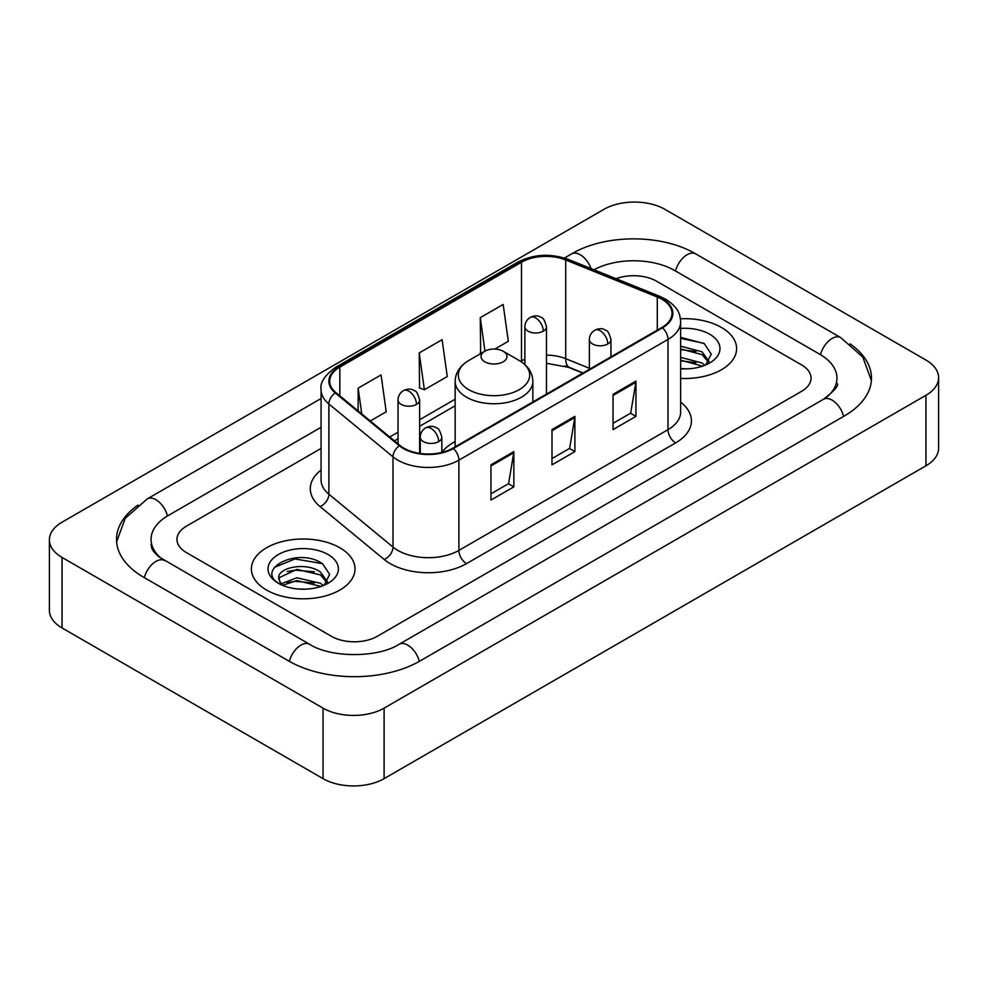<?xml version="1.0" encoding="UTF-8"?>
<svg xmlns="http://www.w3.org/2000/svg" width="988" height="988" viewBox="0 0 988 988"><rect width="100%" height="100%" fill="white"/><g stroke="black" fill="none" stroke-linecap="round" stroke-linejoin="round"><path stroke-width="1.48" d="M455.147 441.562A57.205 33.024 0 0 0 441.834 452.257M582.821 373.106L566.704 366.585A43.176 24.922 0 0 0 564.914 365.906M721.425 327.448A51.808 29.912 0 0 0 680.436 318.791A51.808 29.912 0 0 1 721.425 327.448A51.808 29.912 0 0 1 736.603 348.591A51.808 29.912 0 0 0 721.425 327.448M339.835 547.76A51.808 29.912 0 0 0 283.383 541.276A51.808 29.912 0 0 0 251.397 568.903A51.808 29.912 0 0 0 266.575 590.058A51.808 29.912 0 0 0 323.027 596.542A51.808 29.912 0 0 0 355.013 568.903A51.808 29.912 0 0 0 339.835 547.76A51.808 29.912 0 0 0 283.383 541.276A51.808 29.912 0 0 0 251.397 568.903A51.808 29.912 0 0 0 266.575 590.058A51.808 29.912 0 0 0 323.027 596.542A51.808 29.912 0 0 0 355.013 568.903A51.808 29.912 0 0 0 339.835 547.76M661.898 299.253A34.543 19.945 180 0 1 672.013 313.344A34.543 19.945 180 0 1 661.898 327.448L452.788 448.169A34.543 19.945 180 0 1 400.078 445.514L335.957 392.644A34.543 19.945 180 0 1 329.708 381.207A34.543 19.945 180 0 1 339.823 367.104L521.491 262.228A34.543 19.945 180 0 1 565.716 259.992L657.292 297.018A34.543 19.945 180 0 1 661.898 299.253M662.503 298.895A35.395 20.439 0 0 0 657.786 296.61L566.21 259.585A35.395 20.439 0 0 0 520.874 261.882L339.217 366.758A35.395 20.439 0 0 0 335.253 392.928L399.374 445.798A35.395 20.439 0 0 0 453.393 448.527L662.503 327.794A35.395 20.439 0 0 0 662.503 298.895M490.95 464.829L490.95 500.076L513.846 486.862L513.846 451.615L490.95 464.829M490.95 493.827L508.585 483.651L513.748 452.788A8.633 4.989 -120 0 0 513.846 451.615M508.425 483.737L513.846 486.862M613.054 394.336L613.054 429.582L635.951 416.368L635.951 381.109L613.054 394.336M613.054 423.333L630.69 413.145L635.852 382.282A8.633 4.989 -120 0 0 635.951 381.109M630.529 413.231L635.951 416.368M551.996 429.582L551.996 464.829L574.893 451.615L574.893 416.368L551.996 429.582M551.996 458.58L569.631 448.391L574.806 417.529A8.633 4.989 -120 0 0 574.893 416.368M569.483 448.49L574.893 451.615M680.646 378.416A51.808 29.912 0 0 0 736.603 348.591A51.808 29.912 0 0 1 680.646 378.416M331.449 636.321A32.382 18.698 0 0 0 377.231 636.321L801.564 391.334A32.382 18.698 0 0 0 811.037 378.12A32.382 18.698 0 0 0 801.564 364.905L656.551 281.185A32.382 18.698 0 0 0 616.092 278.702A32.382 18.698 0 0 1 656.551 281.185L801.564 364.905A32.382 18.698 0 0 1 811.037 378.12A32.382 18.698 0 0 1 801.564 391.334L377.231 636.321A32.382 18.698 0 0 1 331.449 636.321L186.436 552.601L331.449 636.321M321.075 448.429L186.436 526.159A32.382 18.698 0 0 0 176.963 539.386A32.382 18.698 0 0 0 186.436 552.601A32.382 18.698 0 0 1 176.963 539.386A32.382 18.698 0 0 1 186.436 526.159L321.075 448.429M494.84 349.06L508.326 341.28L503.164 304.452L480.267 317.667L480.637 352.704M370.302 420.962L386.222 411.774L381.047 374.946L358.15 388.161L358.15 410.946M419.208 352.914L424.383 389.741L447.268 376.527L442.105 339.699L419.208 352.914L419.579 387.951M424.383 389.741L419.208 387.815M481.65 353.087L480.267 352.568M480.267 317.667L484.96 351.172M358.15 388.161L361.769 413.923M826.178 397.608A58.28 33.654 0 0 0 836.947 378.12A58.28 33.654 0 0 0 819.879 354.322L674.866 270.613A58.28 33.654 0 0 0 593.973 269.761M321.075 427.285L168.121 515.588A58.28 33.654 0 0 0 151.053 539.386A58.28 33.654 0 0 0 161.822 558.862M323.051 708.137A43.176 24.922 0 0 0 384.097 708.137L925.954 395.299A43.176 24.922 0 0 0 938.6 377.675A43.176 24.922 0 0 0 925.954 360.052L664.949 209.357A43.176 24.922 0 0 0 603.903 209.357L62.046 522.195A43.176 24.922 0 0 0 49.4 539.819A43.176 24.922 0 0 0 62.046 557.442L323.051 708.137L323.051 778.643A43.176 24.922 0 0 0 384.097 778.643L925.954 465.805A43.176 24.922 0 0 0 938.6 448.182L938.6 377.675M49.4 539.819L49.4 610.325A43.176 24.922 0 0 0 62.046 627.948L323.051 778.643M137.987 505.115A92.823 53.587 0 0 0 116.522 539.386A92.823 53.587 0 0 0 143.705 577.276L288.706 660.997A92.823 53.587 0 0 0 419.974 660.997L844.295 416.01A92.823 53.587 0 0 0 871.478 378.12A92.823 53.587 0 0 0 850.013 343.849M582.895 373.056L566.791 366.548A43.176 24.922 0 0 0 565.976 366.227M680.646 368.536L687.08 368.87M680.646 357.347L702.036 362.979L704.889 365.276M680.646 360.151L702.554 366.128M680.646 346.158L702.036 351.79L709.051 361.472M680.646 348.949L702.036 354.593L708.495 362.201M680.646 368.771A35.185 20.316 0 0 0 709.668 362.966A35.185 20.316 0 0 0 709.668 334.228A35.185 20.316 0 0 0 680.646 328.424M705.728 364.93L711.236 354.099L704.271 343.602L680.646 337.316M680.646 338.402L703.789 343.281M680.646 349.591L695.997 351.506M680.646 360.781L695.997 362.695M484.836 361.818A12.955 7.472 0 0 0 503.164 361.818A12.955 7.472 0 0 0 503.164 351.234L519.243 360.521A35.691 20.612 0 0 1 519.243 389.667A35.691 20.612 0 0 1 468.757 389.667A35.691 20.612 0 0 1 468.757 360.521C459.976 365.745 455.431 372.674 455.147 381.331A38.853 22.428 0 0 0 466.521 397.188A38.853 22.428 0 0 0 508.869 402.054A38.853 22.428 0 0 0 532.853 381.331C532.569 372.674 528.024 365.745 519.243 360.521L503.164 351.234A12.955 7.472 0 0 0 484.836 351.234A12.955 7.472 0 0 0 484.836 361.818M297.351 588.934L305.49 589.169M281.185 583.772L296.894 577.782L320.458 583.291L323.311 585.575M282.63 585.279L296.894 580.574L320.964 586.44M281.432 584.859L278.912 578.956A24.391 14.079 0 0 0 282.852 585.476M327.46 581.784L320.458 572.101C305.811 561.172 275.689 567.915 278.912 578.956L278.814 577.881M278.974 579.289L279.641 577.474L296.894 569.384L320.458 574.893L326.904 582.5M324.138 585.229L329.659 574.411L322.681 563.901C297.993 546.154 254.126 569.545 279.456 583.871L279.579 583.957M328.09 554.54A35.185 20.316 0 0 0 278.332 554.54A35.185 20.316 0 0 0 278.332 583.266A35.185 20.316 0 0 0 328.09 583.266A35.185 20.316 0 0 0 328.09 554.54M274.318 567.433L294.98 558.949L322.199 563.58M287.224 571.558L294.98 570.15L314.419 571.817M287.224 582.747L294.98 581.339L314.419 583.006M680.646 402.165A53.97 31.159 180 0 1 675.631 442.883L466.521 563.617A10.794 6.237 60 0 1 458.889 550.402L667.999 429.669A43.176 24.922 0 0 0 680.646 412.045L680.646 321.804A43.176 24.922 180 0 1 667.999 339.427A10.794 6.237 -120 0 0 662.503 327.794M466.521 563.617A53.97 31.159 180 0 1 390.211 563.617A53.97 31.159 180 0 1 384.159 559.455L320.05 506.585A53.97 31.159 180 0 1 321.075 470.029M397.843 550.402A43.176 24.922 0 0 0 458.889 550.402L458.889 460.161A43.176 24.922 180 0 1 393.002 456.827L328.881 403.969A43.176 24.922 180 0 1 321.075 389.667L321.075 479.909A43.176 24.922 0 0 0 328.881 494.198L393.002 547.068A43.176 24.922 0 0 0 397.843 550.402M680.646 321.804C679.954 314.394 679.262 308.219 665.764 299.241L660.095 296.486A10.794 5.051 112 0 0 657.786 296.61M660.095 296.486L568.52 259.474C550.649 253.138 533.681 254.064 517.613 262.228A10.794 6.237 60 0 1 520.874 261.882M339.217 366.758A10.794 6.237 -120 0 0 335.957 367.104C324.756 375.156 319.791 382.677 321.075 389.667M335.253 392.928A10.794 7.225 129.5 0 0 328.881 403.969L328.881 494.198A10.794 7.225 -50.5 0 1 320.05 506.585M568.52 259.474A10.794 5.051 112 0 0 566.21 259.585M399.374 445.798A10.794 7.225 129.5 0 0 393.002 456.827L393.002 547.068A10.794 7.225 -50.5 0 1 384.159 559.455M453.393 448.527A10.794 6.237 60 0 1 458.889 460.161L667.999 339.427L667.999 429.669A10.794 6.237 60 0 0 675.631 442.883M339.823 367.104L339.823 395.83M657.292 297.018L657.292 330.103M565.716 259.992L565.716 358.693A34.543 19.945 0 0 0 546.463 355.087M589.367 368.252L565.716 358.693A19.427 9.102 -68 0 0 569.582 367.511L546.463 363.3M524.875 359.212A34.543 19.945 0 0 0 521.491 360.929L520.676 361.398M521.491 262.228L521.491 360.929A19.427 11.214 60 0 1 521.454 361.917M455.147 399.226L419.628 419.739M398.041 432.201L389.741 436.992M551.996 430.694L574.806 417.529M613.054 395.447L635.852 382.282M490.95 465.953L513.748 452.788M419.32 661.367A17.265 9.966 -120 0 0 399.127 644.275C377.898 658.008 330.782 658.008 309.553 644.275L159.451 557.183C155.104 553.576 152.535 550.551 151.769 548.105L151.053 544.672M289.361 661.367A17.265 9.966 -60 0 1 309.553 644.275M144.359 577.647A17.265 9.966 -60 0 1 164.551 560.554M116.609 541.819L125.204 518.33L147.286 498.878A17.265 9.966 60 0 1 167.478 515.971M564.457 258.016L571.607 253.891A17.265 9.966 60 0 1 591.071 268.588M571.607 253.891C605.286 233.86 662.034 233.86 695.713 253.891A17.265 9.966 120 0 0 675.52 270.984M695.713 253.891L840.714 337.612A17.265 9.966 120 0 0 820.522 354.704M843.641 416.38A17.265 9.966 -120 0 0 823.449 399.288L399.127 644.275M384.097 778.643L384.097 708.137M62.046 627.948L62.046 557.442M925.954 465.805L925.954 395.299M607.793 343.972A10.794 6.237 0 0 0 610.955 339.563C609.238 333.327 607.534 330.264 605.829 330.375C602.705 328.177 599.012 328.127 594.764 330.214A10.794 6.237 60 0 1 600.161 330.745A10.794 6.237 -120 0 1 607.793 343.972A10.794 6.237 0 0 1 592.528 343.972A10.794 6.237 0 0 1 589.367 339.563C589.527 335.475 591.33 332.351 594.764 330.214M438.672 441.611A10.794 6.237 0 0 0 441.834 437.202C440.117 430.966 438.413 427.903 436.708 428.026C433.584 425.816 429.891 425.766 425.643 427.853A10.794 6.237 60 0 1 431.04 428.397A10.794 6.237 -120 0 1 438.672 441.611A10.794 6.237 0 0 1 423.407 441.611A10.794 6.237 0 0 1 420.246 437.202C420.406 433.115 422.209 430.002 425.643 427.853M543.301 331.153A10.794 6.237 0 0 0 546.463 326.744C544.746 320.507 543.042 317.444 541.338 317.556C538.213 315.357 534.52 315.308 530.272 317.395A10.794 6.237 60 0 1 535.669 317.926A10.794 6.237 -120 0 1 543.301 331.153A10.794 6.237 0 0 1 528.037 331.153A10.794 6.237 0 0 1 524.875 326.744C525.036 322.656 526.839 319.532 530.272 317.395M416.467 404.376A10.794 6.237 0 0 0 419.628 399.967C417.912 393.73 416.207 390.668 414.503 390.791C411.379 388.593 407.686 388.531 403.437 390.631A10.794 6.237 60 0 1 408.834 391.162A10.794 6.237 -120 0 1 416.467 404.376A10.794 6.237 0 0 1 401.202 404.376A10.794 6.237 0 0 1 398.041 399.967C398.201 395.879 400.004 392.767 403.437 390.631M517.613 262.228L335.957 367.104M455.147 405.796L419.628 426.31M398.041 438.771L394.422 440.858M583.056 372.97L569.582 367.511M147.286 498.878L321.075 398.535M871.391 380.553L862.796 357.063L840.714 337.612M836.947 383.406C839.355 385.159 834.848 390.445 823.449 399.288M532.853 401.943L532.853 381.331M455.147 446.811L455.147 381.331M484.836 351.234L468.757 360.521M610.955 356.866L610.955 339.563M589.367 369.327L589.367 339.563M441.834 452.442L441.834 437.202M420.246 453.455L420.246 437.202M546.463 394.089L546.463 326.744M524.875 364.584L524.875 326.744M419.628 453.369L419.628 399.967M398.041 443.834L398.041 399.967"/></g></svg>
